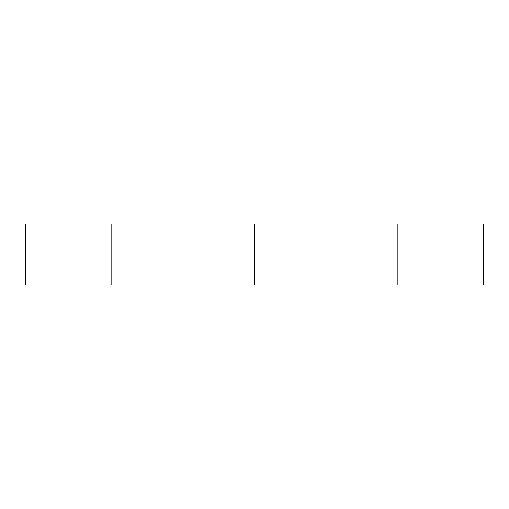 <?xml version="1.0" encoding="UTF-8"?>
<svg xmlns="http://www.w3.org/2000/svg" width="509" height="509" viewBox="0 0 509 509"><rect width="100%" height="100%" fill="white"/><g stroke="black" fill="none" stroke-linecap="round" stroke-linejoin="round"><path stroke-width="0.76" d="M25.45 254.5L25.45 285.04L110.962 285.04L110.962 223.96L25.45 223.96L25.45 254.5M397.879 223.96L397.879 285.04L254.5 285.04L254.5 223.96L397.879 223.96L397.879 285.04L111.121 285.04L111.121 223.96L397.879 223.96M483.55 223.96L483.55 285.04L398.038 285.04L398.038 254.5L398.038 285.04L483.55 285.04L483.55 223.96L398.038 223.96L398.038 254.5L398.038 223.96L483.55 223.96"/></g></svg>
